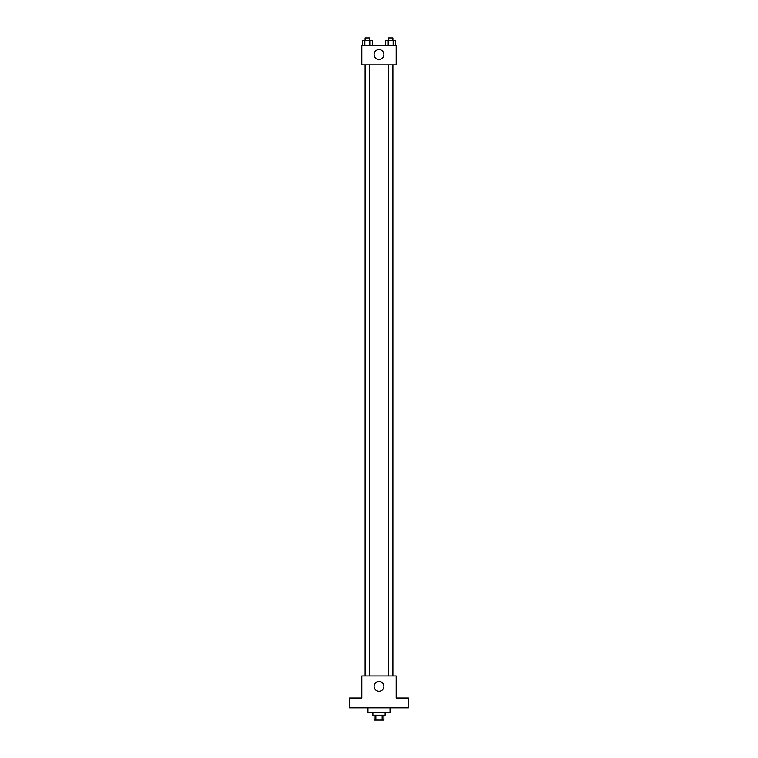 <?xml version="1.0" encoding="UTF-8"?>
<svg xmlns="http://www.w3.org/2000/svg" width="758" height="758" viewBox="0 0 758 758"><rect width="100%" height="100%" fill="white"/><g stroke="black" fill="none" stroke-linecap="round" stroke-linejoin="round"><path stroke-width="1.14" d="M382.146 715.192L382.146 720.1L374.092 720.1L374.092 715.192M382.146 720.1L383.908 720.1L383.908 715.192M385.13 712.738L385.13 715.192L372.87 715.192L372.87 712.738M375.854 715.192L375.854 720.1M367.962 707.83L367.962 712.738L390.038 712.738L390.038 707.83M408.448 707.83L349.552 707.83L349.552 698.014L361.822 698.014L361.822 675.928L396.178 675.928L396.178 698.014L408.448 698.014L408.448 707.83M383.908 686.36A4.908 4.908 0 0 1 376.546 690.604A4.908 4.908 0 0 1 376.546 682.105A4.908 4.908 0 0 1 383.908 686.36M388.475 675.928L388.475 64.894M369.525 64.894L369.525 675.928M396.178 64.894L361.822 64.894L361.822 45.262L396.178 45.262L396.178 64.894M383.908 54.462A4.908 4.908 0 0 1 376.546 58.717A4.908 4.908 0 0 1 376.546 50.218A4.908 4.908 0 0 1 383.908 54.462M395.638 45.262L395.638 40.354L385.718 40.354L385.718 45.262M393.156 40.354L393.156 45.262M388.2 40.354L388.2 45.262M388.475 40.354L388.475 37.9L392.89 37.9L392.89 40.354M372.282 45.262L372.282 40.354L362.362 40.354L362.362 45.262M369.8 40.354L369.8 45.262M364.844 40.354L364.844 45.262M365.11 40.354L365.11 37.9L369.525 37.9L369.525 40.354M392.89 675.928L392.89 64.894M365.11 64.894L365.11 675.928"/></g></svg>
